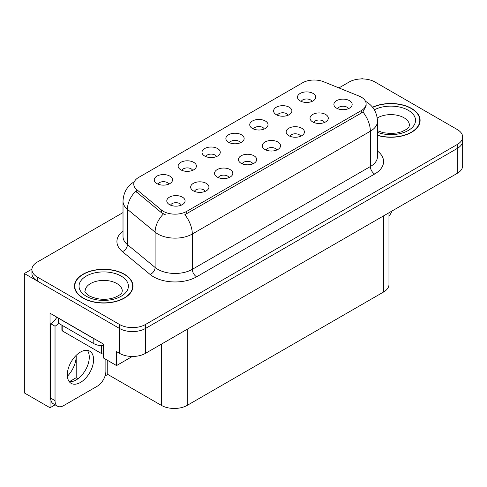 <?xml version="1.0" encoding="UTF-8"?>
<svg xmlns="http://www.w3.org/2000/svg" width="487" height="487" viewBox="0 0 487 487"><rect width="100%" height="100%" fill="white"/><g stroke="black" fill="none" stroke-linecap="round" stroke-linejoin="round"><path stroke-width="0.73" d="M348.375 108.692A5.485 3.166 0 0 0 346.902 107.146A5.485 3.166 0 0 0 341.503 106.343A5.485 3.166 0 0 0 337.68 108.692M349.489 100.681A9.137 5.278 0 0 0 337.777 100.091A9.137 5.278 0 0 0 334.752 106.647A9.137 5.278 0 0 0 336.566 108.144A9.137 5.278 0 0 0 351.304 106.647A9.137 5.278 0 0 0 349.489 100.681M264.228 129.012A5.485 3.166 0 0 0 262.755 127.472A5.485 3.166 0 0 0 257.349 126.669A5.485 3.166 0 0 0 253.526 129.012M265.342 121.001A9.137 5.278 0 0 0 253.63 120.417A9.137 5.278 0 0 0 250.598 126.973A9.137 5.278 0 0 0 252.412 128.465A9.137 5.278 0 0 0 267.156 126.973A9.137 5.278 0 0 0 265.342 121.001M288.097 115.23A5.485 3.166 0 0 0 286.624 113.69A5.485 3.166 0 0 0 281.224 112.887A5.485 3.166 0 0 0 277.395 115.23M289.211 107.219A9.137 5.278 0 0 0 277.499 106.635A9.137 5.278 0 0 0 274.473 113.191A9.137 5.278 0 0 0 276.281 114.682A9.137 5.278 0 0 0 291.025 113.191A9.137 5.278 0 0 0 289.211 107.219M192.615 170.359A5.485 3.166 0 0 0 191.141 168.819A5.485 3.166 0 0 0 185.742 168.015A5.485 3.166 0 0 0 181.913 170.359M193.729 162.348A9.137 5.278 0 0 0 182.016 161.757A9.137 5.278 0 0 0 178.991 168.319A9.137 5.278 0 0 0 180.799 169.811A9.137 5.278 0 0 0 195.543 168.319A9.137 5.278 0 0 0 193.729 162.348M252.893 163.815A5.485 3.166 0 0 0 251.42 162.274A5.485 3.166 0 0 0 246.02 161.471A5.485 3.166 0 0 0 242.197 163.815M254.007 155.803A9.137 5.278 0 0 0 242.295 155.219A9.137 5.278 0 0 0 239.269 161.775A9.137 5.278 0 0 0 241.083 163.267A9.137 5.278 0 0 0 255.821 161.775A9.137 5.278 0 0 0 254.007 155.803M205.155 191.379A5.485 3.166 0 0 0 203.682 189.839A5.485 3.166 0 0 0 198.276 189.035A5.485 3.166 0 0 0 194.453 191.379M206.269 183.368A9.137 5.278 0 0 0 194.557 182.777A9.137 5.278 0 0 0 191.525 189.34A9.137 5.278 0 0 0 193.339 190.831A9.137 5.278 0 0 0 208.083 189.34A9.137 5.278 0 0 0 206.269 183.368M311.966 101.448A5.485 3.166 0 0 0 310.493 99.908A5.485 3.166 0 0 0 305.093 99.105A5.485 3.166 0 0 0 301.27 101.448M313.08 93.437A9.137 5.278 0 0 0 301.368 92.853A9.137 5.278 0 0 0 298.342 99.409A9.137 5.278 0 0 0 300.156 100.9A9.137 5.278 0 0 0 314.894 99.409A9.137 5.278 0 0 0 313.08 93.437M276.762 150.033A5.485 3.166 0 0 0 275.295 148.492A5.485 3.166 0 0 0 269.889 147.689A5.485 3.166 0 0 0 266.066 150.033M277.876 142.021A9.137 5.278 0 0 0 266.164 141.437A9.137 5.278 0 0 0 263.138 147.993A9.137 5.278 0 0 0 264.952 149.485A9.137 5.278 0 0 0 279.69 147.993A9.137 5.278 0 0 0 277.876 142.021M324.506 122.468A5.485 3.166 0 0 0 323.033 120.928A5.485 3.166 0 0 0 317.634 120.125A5.485 3.166 0 0 0 313.805 122.468M325.62 114.463A9.137 5.278 0 0 0 313.908 113.873A9.137 5.278 0 0 0 310.876 120.429A9.137 5.278 0 0 0 312.691 121.927A9.137 5.278 0 0 0 327.434 120.429A9.137 5.278 0 0 0 325.62 114.463M300.637 136.25A5.485 3.166 0 0 0 299.164 134.71A5.485 3.166 0 0 0 293.758 133.907A5.485 3.166 0 0 0 289.935 136.25M301.751 128.239A9.137 5.278 0 0 0 290.039 127.655A9.137 5.278 0 0 0 287.007 134.211A9.137 5.278 0 0 0 288.821 135.703A9.137 5.278 0 0 0 303.565 134.211A9.137 5.278 0 0 0 301.751 128.239M216.484 156.577A5.485 3.166 0 0 0 215.011 155.036A5.485 3.166 0 0 0 209.611 154.233A5.485 3.166 0 0 0 205.788 156.577M217.598 148.565A9.137 5.278 0 0 0 205.885 147.975A9.137 5.278 0 0 0 202.86 154.537A9.137 5.278 0 0 0 204.674 156.029A9.137 5.278 0 0 0 219.412 154.537A9.137 5.278 0 0 0 217.598 148.565M240.359 142.794A5.485 3.166 0 0 0 238.886 141.254A5.485 3.166 0 0 0 233.48 140.451A5.485 3.166 0 0 0 229.657 142.794M241.467 134.783A9.137 5.278 0 0 0 229.754 134.199A9.137 5.278 0 0 0 226.729 140.755A9.137 5.278 0 0 0 228.543 142.247A9.137 5.278 0 0 0 243.281 140.755A9.137 5.278 0 0 0 241.467 134.783M181.28 205.161A5.485 3.166 0 0 0 179.813 203.621A5.485 3.166 0 0 0 174.407 202.817A5.485 3.166 0 0 0 170.584 205.161M182.394 197.15A9.137 5.278 0 0 0 170.681 196.559A9.137 5.278 0 0 0 167.656 203.122A9.137 5.278 0 0 0 169.47 204.613A9.137 5.278 0 0 0 184.208 203.122A9.137 5.278 0 0 0 182.394 197.15M229.024 177.597A5.485 3.166 0 0 0 227.551 176.057A5.485 3.166 0 0 0 222.151 175.253A5.485 3.166 0 0 0 218.322 177.597M230.138 169.586A9.137 5.278 0 0 0 218.426 169.001A9.137 5.278 0 0 0 215.394 175.557A9.137 5.278 0 0 0 217.208 177.049A9.137 5.278 0 0 0 231.952 175.557A9.137 5.278 0 0 0 230.138 169.586M168.745 184.141A5.485 3.166 0 0 0 167.272 182.595A5.485 3.166 0 0 0 161.867 181.797A5.485 3.166 0 0 0 158.044 184.141M169.86 176.13A9.137 5.278 0 0 0 158.147 175.539A9.137 5.278 0 0 0 155.116 182.101A9.137 5.278 0 0 0 156.93 183.593A9.137 5.278 0 0 0 171.674 182.101A9.137 5.278 0 0 0 169.86 176.13M361.299 97.144A16.455 9.496 0 0 0 359.102 96.085L323.618 81.737A16.455 9.496 0 0 0 302.549 82.802L138.594 177.463A16.455 9.496 0 0 0 133.773 184.177A16.455 9.496 0 0 0 136.75 189.626L161.593 210.11A16.455 9.496 0 0 0 186.704 211.382L361.299 110.579A16.455 9.496 0 0 0 366.114 103.865A16.455 9.496 0 0 0 361.299 97.144M31.935 269.141L24.35 273.524L119.577 328.5A18.281 10.556 0 0 0 145.424 328.5L457.293 148.444A18.281 10.556 0 0 0 462.65 140.98A18.281 10.556 0 0 1 457.293 148.444L145.424 328.5A18.281 10.556 0 0 1 119.577 328.5L37.274 280.987A18.281 10.556 0 0 1 31.923 273.524L31.923 269.542A18.281 10.556 0 0 0 37.274 277.006L119.577 324.519A18.281 10.556 0 0 0 145.424 324.519L457.293 144.462A18.281 10.556 0 0 0 462.65 136.999A18.281 10.556 0 0 0 457.293 129.536L374.996 82.023A18.281 10.556 0 0 0 349.142 82.023L338.922 87.928M362.76 78.937L362.072 78.541L361.378 78.937M55.122 404.819L50.033 407.759L50.033 313.226L103.372 344.023L103.372 357.951L116.557 365.567L116.557 351.632L119.577 353.373A18.281 10.556 0 0 0 145.424 353.373L457.293 173.317A18.281 10.556 0 0 0 462.65 165.854L462.65 136.999M132.318 356.466L116.557 365.567M50.033 407.759L24.35 392.93L24.35 273.524M388.967 212.764L388.967 284.518A18.281 10.556 180 0 1 383.616 291.981L187.221 405.367A18.281 10.556 180 0 1 161.367 405.367L107.767 374.424L107.767 360.49M89.109 359.735L89.109 354.834M107.767 374.424L105.058 375.988M69.343 381.68L76.185 377.729L77.957 378.752M67.37 376.274A19.498 11.256 120 0 0 76.185 356.338L75.57 355.985M76.185 377.729L76.185 356.338M377.486 135.398A29.25 16.887 0 0 0 420.104 120.38A29.25 16.887 0 0 0 411.539 108.443A29.25 16.887 0 0 0 372.531 107.219M124.398 274.218A29.25 16.887 0 0 0 92.524 270.559A29.25 16.887 0 0 0 74.468 286.161A29.25 16.887 0 0 0 83.034 298.099A29.25 16.887 0 0 0 114.914 301.757A29.25 16.887 0 0 0 132.969 286.161A29.25 16.887 0 0 0 124.398 274.218M74.773 287.707A29.25 16.887 0 0 0 74.675 288.152M366.114 103.865L366.114 105.88L362.894 111.9L361.299 113.057L184.853 214.694A21.325 12.315 60 0 1 192.304 234.016A24.374 14.074 180 0 1 157.837 234.016A24.374 14.074 180 0 1 155.103 232.141L127.424 209.313A24.374 14.074 180 0 1 123.016 201.241L123.016 236.566A24.374 14.074 0 0 0 127.424 244.638L155.103 267.46A24.374 14.074 0 0 0 157.837 269.341A24.374 14.074 0 0 0 192.304 269.341L370.345 166.554A24.374 14.074 0 0 0 377.486 156.601L377.486 121.275A24.374 14.074 180 0 1 370.345 131.228A21.325 12.315 -120 0 0 362.894 111.9M165.288 214.694L161.593 212.825L135.642 191.214A21.325 14.263 129.5 0 0 127.424 209.313L127.424 244.638A6.094 4.079 -50.5 0 1 122.432 251.633A30.468 17.593 180 0 1 123.016 230.99M123.016 212.576L37.274 262.079A18.281 10.556 0 0 0 31.923 269.542M132.762 288.152A29.25 16.887 0 0 0 132.665 287.707M419.897 122.371A29.25 16.887 0 0 0 419.8 121.933M391.883 211.084A12.187 7.037 -60 0 1 388.967 216.277M80.452 382.435A18.585 10.732 120 0 0 92.591 366.054A18.585 10.732 120 0 0 89.742 351.164A18.585 10.732 120 0 0 80.452 352.083A18.585 10.732 120 0 0 68.308 368.458A18.585 10.732 120 0 0 71.157 383.354A18.585 10.732 120 0 0 80.452 382.435M87.337 350.36A18.585 10.732 -60 0 1 87.611 365.548A18.585 10.732 -60 0 1 76.142 379.945A18.585 10.732 -60 0 1 69.257 381.668M105.874 359.394L105.874 371.289A12.187 7.037 -60 0 1 97.254 386.215L63.645 405.616A12.187 7.037 -60 0 1 57.551 406.225A12.187 7.037 -60 0 1 55.031 400.643L55.031 326.211L50.721 323.721A12.187 7.037 120 0 0 56.876 317.177M58.574 323.283A12.187 7.037 -60 0 1 55.031 326.211M57.551 406.225L53.241 403.735A12.187 7.037 -60 0 1 50.721 398.153L50.721 323.721M95.422 339.433A12.187 7.037 180 0 1 93.808 338.648L58.477 318.248A12.187 7.037 0 0 0 58.617 318.181M93.808 338.648L93.808 343.627A12.187 7.037 0 0 0 103.372 345.667M58.477 318.248L58.477 323.228L93.808 343.627M372.665 107.384A28.946 16.71 180 0 1 411.32 108.564A28.946 16.71 180 0 1 419.8 120.38A28.946 16.71 180 0 1 377.486 135.203M124.185 274.345A28.946 16.71 180 0 1 132.665 286.161A28.946 16.71 180 0 1 114.792 301.599A28.946 16.71 180 0 1 83.253 297.977A28.946 16.71 180 0 1 74.773 286.161A28.946 16.71 180 0 1 92.64 270.717A28.946 16.71 180 0 1 124.185 274.345M103.372 354.079A3.044 1.759 180 0 1 101.564 353.574L62.786 331.184A3.044 1.759 180 0 1 61.892 329.942L61.892 325.2M457.293 173.317L457.293 144.462M145.424 353.373L145.424 324.519M119.577 353.373L119.577 324.519M187.221 405.367L187.221 329.242M383.616 291.981L383.616 215.857M161.367 405.367L161.367 344.169M136.75 189.626L136.75 192.341M161.593 210.11L161.593 212.825M186.704 211.382L186.704 213.86M361.299 110.579L361.299 113.057M196.614 276.805A6.094 3.519 60 0 1 192.304 269.341L192.304 234.016L370.345 131.228L370.345 166.554A6.094 3.519 60 0 0 374.655 174.017L196.614 276.805A30.468 17.593 180 0 1 153.527 276.805A30.468 17.593 180 0 1 150.112 274.455L122.432 251.633M163.413 213.951A21.325 14.263 129.5 0 0 155.103 232.141L155.103 267.46A6.094 4.079 -50.5 0 1 150.112 274.455M377.486 151.025A30.468 17.593 180 0 1 374.655 174.017M37.274 277.006L37.274 280.987M55.031 400.643L50.721 398.153M377.486 130.711L383.257 132.695L390.604 133.511L396.814 133.018L401.787 131.733L406.608 129.286L409.001 126.79L409.439 125.36A18.585 10.732 0 0 0 403.997 117.769A18.585 10.732 0 0 0 377.248 118.049M374.32 109.806A24.679 14.251 180 0 1 408.307 110.305A24.679 14.251 180 0 1 410.06 129.329A24.679 14.251 180 0 1 377.486 132.361M122.304 291.135A18.585 10.732 0 0 0 116.862 283.55A18.585 10.732 0 0 0 96.603 281.218A18.585 10.732 0 0 0 85.134 291.135C84.172 291.281 85.566 292.882 89.316 295.932C97.771 299.828 106.215 300.357 114.652 297.514C123.497 293.631 121.653 292.048 122.304 291.135M121.166 276.086A24.679 14.251 180 0 1 121.166 296.236A24.679 14.251 180 0 1 86.266 296.236A24.679 14.251 180 0 1 86.266 276.086A24.679 14.251 180 0 1 121.166 276.086M101.564 353.574L101.564 345.667M62.786 331.184L62.786 325.712M377.486 121.275C377.072 112.515 373.219 105.941 365.926 101.564L365.518 101.333M134.57 181.529C127.277 185.906 123.43 192.475 123.016 201.241M419.8 120.38L419.8 122.815M132.665 286.161L132.665 288.59M74.773 286.161L74.773 288.59"/></g></svg>
